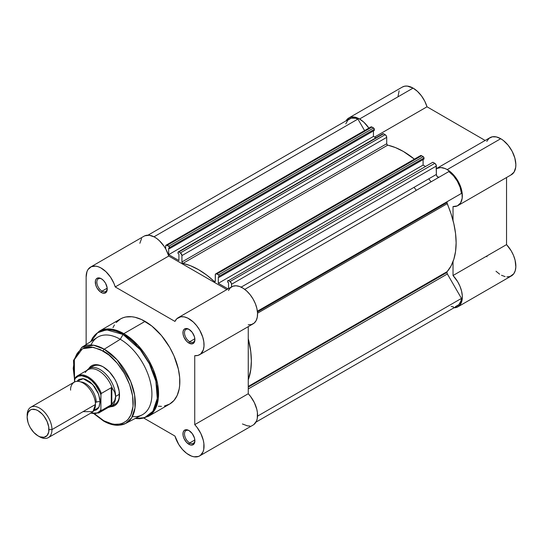 <?xml version="1.0" encoding="UTF-8"?>
<svg xmlns="http://www.w3.org/2000/svg" width="543" height="543" viewBox="0 0 543 543"><rect width="100%" height="100%" fill="white"/><g stroke="black" fill="none" stroke-linecap="round" stroke-linejoin="round"><path stroke-width="0.81" d="M348.864 117.946A21.387 12.346 60 0 0 346.034 120.845L348.898 117.926L351.185 117.091L353.792 116.989L359.561 119.005L413.08 88.102A21.387 12.346 -120 0 1 427.008 106.795L374.561 137.067L427.008 106.795L485.157 140.461L427.008 106.795L424.714 101.12L421.429 95.826L417.438 91.36L413.08 88.102A21.387 12.346 -120 0 0 402.383 87.043L348.864 117.946A21.387 12.346 60 0 1 359.561 119.005L413.08 88.102L407.311 86.093L404.705 86.188L402.417 87.029M510.909 174.968L514.078 172.09L515.694 167.353L515.85 164.454L514.839 158.013L512.178 151.361L508.18 145.273L503.313 140.454L500.727 138.709A21.387 12.346 -120 0 0 490.037 137.65L436.511 168.547A21.387 12.346 60 0 1 447.208 169.606L500.727 138.709L496.35 136.924L492.338 136.795L489.053 138.329L486.766 141.397M457.905 205.6A21.387 12.346 60 0 1 453.025 206.55L457.389 205.865L460.559 202.987L462.174 198.249L462.039 192.208L460.179 185.57L456.799 179.102L452.299 173.563L447.208 169.606A21.387 12.346 60 0 1 461.183 188.455A21.387 12.346 60 0 1 457.905 205.6L511.425 174.697A21.387 12.346 -120 0 0 514.703 157.558A21.387 12.346 -120 0 0 500.727 138.709L447.208 169.606L444.995 168.513L440.753 167.549L436.348 168.642A21.387 12.346 60 0 1 436.511 168.547M431.047 181.837A69.11 39.897 -120 0 0 428.773 178.823M414.037 187.335A69.11 39.897 60 0 1 416.311 190.342M486.766 256.038L487.01 256.819M496.003 271.242L499.628 274.167M501.481 275.26L505.126 276.631M506.863 276.889L510.04 276.523L513.698 273.855L515.198 270.814L515.836 266.973L515.097 260.219L513.522 255.441L511.18 250.785L506.544 244.621L506.544 177.513L506.544 244.621L453.025 275.518L457.661 281.688L460.002 286.344L461.577 291.116L462.297 295.725L462.113 299.879L460.179 304.752L457.905 306.809L453.344 307.786M399.132 90.762L397.958 96.735M359.561 119.005L363.919 122.263L368.887 128.1A21.387 12.346 60 0 0 359.561 119.005M453.025 206.55L453.025 220.458L453.025 206.55M457.905 306.809L511.425 275.905A21.387 12.346 -120 0 0 506.544 244.621L453.025 275.518L453.025 261.617L453.025 275.518A21.387 12.346 60 0 1 457.905 306.809A21.387 12.346 60 0 1 453.975 307.806M255.963 422.128L457.355 305.858A20.295 11.715 -120 0 0 461.462 298.406L257.538 416.142L461.462 298.406L447.364 273.984A2.192 1.269 -120 0 1 446.909 272.457L447.174 271.609A74.595 43.067 -120 0 0 447.174 203.706A2.192 1.269 -120 0 1 446.909 202.553L257.457 311.933L446.909 202.553L447.364 201.548L461.462 193.41L257.382 311.234L461.462 193.41A20.295 11.715 -120 0 0 448.851 171.561L244.764 289.385L448.851 171.561L453.453 175.756L457.355 181.213L460.131 187.328L461.462 193.41L257.382 311.234L447.364 201.548A2.192 1.269 -120 0 0 446.909 202.553L451.029 213.745L453.839 223.757L455.557 233.524L456.127 242.83L455.557 251.463L453.839 259.249L451.029 266.016L447.174 271.609L248.253 386.453L447.174 271.609A2.192 1.269 -120 0 0 446.909 272.457L248.253 387.145L446.909 272.457L447.364 273.984L461.462 298.406L460.993 300.856L458.91 304.63L455.523 306.585M453.453 306.802L451.206 306.503M345.776 123.899L347.859 120.118L351.246 118.164L355.563 118.245L357.918 119.06L364.577 130.591L357.918 119.06A20.295 11.715 -120 0 0 349.414 118.897L148.022 235.167M370.679 127.116L371.67 126.926L373.855 128.223L374.337 130.401L374.337 129.322L169.565 247.547L169.565 248.626L168.669 248.11L168.669 254.647L178.912 260.559L178.912 254.022L178.016 253.506L178.016 252.434L178.498 251.877L180.385 252.902L181.905 255.224L181.932 261.964L182.584 263.219L190.688 265.812L198.609 269.695L206.537 274.962L214.641 281.729L215.286 281.22L215.408 274.229L216.243 273.74L218.429 274.867L219.148 275.837L219.202 277.283L218.313 276.774L218.313 283.31L228.026 288.917L218.313 283.31L423.085 165.086L425.515 166.491L423.085 165.086L423.085 159.574L423.085 165.086L218.313 283.31L218.313 276.774L219.202 277.283L423.981 159.058L423.981 157.986L423.981 159.058L219.202 277.283L219.202 276.211L423.981 157.986L219.202 276.211A1.1 0.631 60 0 0 218.429 274.867L216.84 273.95L421.612 155.726L423.499 156.879L423.981 157.986A1.1 0.631 -120 0 0 423.201 156.642L218.429 274.867L423.201 156.642L421.612 155.726A2.192 1.269 -120 0 0 420.513 155.617L421.612 155.726L216.84 273.95A2.192 1.269 60 0 0 215.741 273.842A2.192 1.269 60 0 0 215.286 274.846L215.286 281.22A1.1 0.631 60 0 1 215.062 281.722A1.1 0.631 60 0 1 214.281 281.491L215.286 280.914L214.281 281.491A74.595 43.067 60 0 0 182.943 263.396A1.1 0.631 60 0 1 181.932 261.964L181.932 255.59L386.711 137.365L386.711 143.739L387.356 144.995L395.46 147.587L403.388 151.47L414.384 159.16A74.595 43.067 -120 0 0 387.716 145.171L182.943 263.396L387.716 145.171A1.1 0.631 -120 0 1 386.711 143.739L181.932 261.964L386.711 143.739L386.711 137.365A2.192 1.269 -120 0 0 385.157 134.678L386.256 135.831L386.711 137.365L181.932 255.59A2.192 1.269 60 0 0 180.385 252.902L178.79 251.986L383.568 133.761L385.157 134.678L180.385 252.902L385.157 134.678L383.568 133.761A1.1 0.631 -120 0 0 383.019 133.707L178.79 251.986A1.1 0.631 60 0 0 178.247 251.932L382.849 133.897M373.441 130.917L373.441 136.422L375.878 137.827L373.441 136.422L373.441 130.917M420.092 156.289L420.513 155.617L215.741 273.842M432.493 162.561L432.914 162.316L434.8 163.334L436.09 164.875L436.416 175.009L437.305 176.658L438.995 177.249A2.192 1.269 -120 0 1 437.298 176.651A2.192 1.269 -120 0 1 436.348 174.452L241.146 287.152L436.348 174.452L436.348 166.022A2.192 1.269 -120 0 0 434.8 163.334L230.022 281.559L231.461 283.494L231.576 286.867L231.576 284.247L436.348 166.022L231.576 284.247A2.192 1.269 60 0 0 230.022 281.559L228.433 280.643L230.022 281.559L434.8 163.334L433.205 162.418A1.1 0.631 -120 0 0 432.662 162.364L228.433 280.643A1.1 0.631 60 0 0 227.884 280.588L227.66 282.17L227.66 281.091A1.1 0.631 60 0 1 227.884 280.588M166.097 245.178L370.876 126.953A2.192 1.269 -120 0 1 371.969 127.062L167.196 245.287L371.969 127.062L373.564 127.985L168.785 246.21L167.196 245.287A2.192 1.269 60 0 0 166.097 245.178A2.192 1.269 60 0 0 165.642 246.183L165.642 248.803L165.676 245.85L166.334 245.09L169.083 246.447L169.565 248.626L374.337 130.401L169.565 248.626L168.669 248.11L168.669 254.647L373.441 136.422L168.669 254.647L178.912 260.559L178.912 254.022L178.016 253.506L178.016 252.434A1.1 0.631 60 0 1 178.247 251.932M228.549 288.611L228.549 282.679L227.66 282.17L228.549 282.679L228.549 288.611M248.253 338.683L250.778 351.749L251.355 361.054L250.778 369.688L248.253 379.842A74.595 43.067 60 0 0 248.253 338.683M153.995 236.796L357.918 119.06L153.995 236.796M447.364 273.984L248.253 388.937L447.364 273.984M447.174 203.706L257.545 313.189L447.174 203.706M169.565 247.547L374.337 129.322A1.1 0.631 -120 0 0 373.564 127.985L168.785 246.21A1.1 0.631 60 0 1 169.565 247.547M189.317 430.755A7.351 4.242 -120 0 0 184.498 434.176A7.351 4.242 -120 0 0 189.69 442.959L188.916 444.303A8.444 4.873 60 0 1 182.943 433.959A8.444 4.873 60 0 1 188.916 430.511L185.597 429.757L183.948 430.708L183.059 432.676L183.059 435.371L183.948 438.371L186.629 442.457L190.077 444.846L192.236 445.056L194.435 443.231L194.889 440.855L194.435 437.95L192.236 433.585L188.916 430.511A8.444 4.873 60 0 1 194.889 440.855A8.444 4.873 60 0 1 188.916 444.303L189.69 442.959A7.351 4.242 60 0 1 184.891 436.484A7.351 4.242 60 0 1 186.018 430.592A7.351 4.242 60 0 1 189.317 430.755M189.317 329.547A7.351 4.242 -120 0 0 184.498 332.968A7.351 4.242 -120 0 0 189.69 341.751L188.916 343.095A8.444 4.873 60 0 1 182.943 332.75A8.444 4.873 60 0 1 188.916 329.302L185.597 328.549L183.948 329.499L183.059 331.468L183.059 334.162L183.948 337.162L186.629 341.248L188.916 343.095L192.236 343.848L194.435 342.022L194.889 339.646L194.435 336.741L192.236 332.377L188.916 329.302A8.444 4.873 60 0 1 194.889 339.646A8.444 4.873 60 0 1 188.916 343.095L189.69 341.751A7.351 4.242 60 0 1 184.891 335.275A7.351 4.242 60 0 1 186.018 329.384A7.351 4.242 60 0 1 189.317 329.547M101.67 278.946A7.351 4.242 -120 0 0 96.851 282.36A7.351 4.242 -120 0 0 102.043 291.143L101.263 292.487A8.444 4.873 60 0 1 95.296 282.143A8.444 4.873 60 0 1 101.263 278.695L97.95 277.941L96.301 278.892L95.405 280.867L95.744 285.048L97.041 288.034L100.102 291.686L102.43 293.03L104.582 293.24L106.781 291.421L107.12 287.627L105.491 283.154L103.55 280.541L101.263 278.695A8.444 4.873 60 0 1 107.236 289.039A8.444 4.873 60 0 1 101.263 292.487L102.043 291.143A7.351 4.242 60 0 1 97.238 284.668A7.351 4.242 60 0 1 98.364 278.783A7.351 4.242 60 0 1 101.67 278.946M93.009 366.233A21.937 12.665 60 0 1 103.598 367.109A21.937 12.665 -120 0 0 91.244 367.652M88.706 368.738A23.037 13.297 60 0 1 103.204 366.871L100.027 365.398L96.973 364.706L94.156 364.821L91.686 365.731L88.706 368.738M125.643 423.438A43.929 25.365 60 0 1 104.249 420.947A1.534 0.889 -60 0 1 103.523 421.001C108.804 424.049 113.86 425.468 118.686 425.271L125.643 423.438L142.062 414.906A44.757 25.84 -120 0 0 149.658 379.252A44.757 25.84 -120 0 0 120.268 339.287L104.249 349.21A43.929 25.365 60 0 1 133.103 388.435A43.929 25.365 60 0 1 125.643 423.438L131.644 417.811L134.997 407.969L134.616 395.046L130.639 381.383L117.159 359.9L104.249 349.21A1.534 0.889 120 0 0 103.204 351.063C111.973 354.735 132.777 377.134 133.184 402.987C132.777 428.379 111.973 426.75 103.204 420.302A1.534 0.889 120 0 0 103.523 421.001A1.534 0.889 -60 0 1 103.204 420.302L94.502 413.786M164.393 406.008L169.66 404.06A49.142 28.372 -120 0 0 177.194 364.679A49.142 28.372 -120 0 0 145.09 321.375L123.824 333.653A49.142 28.372 60 0 1 155.929 376.957A49.142 28.372 60 0 1 148.395 416.338L154.864 409.741L158.318 398.542L157.646 384.111L153.078 369.023L138.085 345.429L123.824 333.653A1.534 0.889 120 0 0 123.051 334.461L140.27 349.726L149.345 363.735L155.875 381.152L157.266 398.453L152.875 411.309L144.628 417.662L135.255 418.443A48.694 28.114 -120 0 0 156.92 386.616A48.694 28.114 -120 0 0 123.051 334.461L120.268 339.287A44.757 25.84 60 0 1 151.314 386.636A44.757 25.84 60 0 1 132.356 416.583M188.916 454.871A21.387 12.346 60 0 1 174.955 436.063L143.936 418.151L174.955 436.063L178.769 444.507L182.462 449.475L186.697 453.405L191.496 456.106L194.007 456.792L198.507 456.446L200.36 455.434L203.021 451.851L203.747 449.394L203.883 443.509L203.286 440.244L200.856 433.579L197.034 427.355L194.733 424.646L248.253 393.743L248.253 326.635L248.253 393.743L194.733 424.646A21.387 12.346 60 0 1 199.614 455.93A21.387 12.346 60 0 1 188.916 454.871M194.842 338.778L189.69 341.751L194.842 338.778M107.195 288.17L102.043 291.143L107.195 288.17M194.842 439.986L189.69 442.959L194.842 439.986M248.253 324.775L251.47 324.524L254.144 323.112L256.12 320.641L257.273 317.255L257.545 313.148L256.907 308.573L255.407 303.802L253.133 299.125L250.214 294.808L246.834 291.123L243.189 288.292L239.497 286.466L235.988 285.774L232.859 286.249L230.3 287.865L228.474 290.519M90.572 267.068L144.092 236.171A21.387 12.346 -120 0 1 168.751 256.038L115.225 286.935A21.387 12.346 60 0 0 90.572 267.068A21.387 12.346 60 0 0 86.14 277.059L86.14 344.554L86.14 277.059L86.975 271.622L88.034 269.491L91.292 266.708L95.717 266.145L98.215 266.728L100.801 267.869L105.939 271.683L110.528 277.127L114.023 283.575L115.225 286.935L168.751 256.038L226.865 289.589L168.751 256.038L165.961 249.373L164.047 246.23L159.459 240.78L156.92 238.635L154.321 236.965L149.244 235.241L144.811 235.805M141.553 238.594L139.856 243.271M242.436 423.974L247.527 425.895L249.889 426.011M253.88 424.531L256.54 420.954L257.267 418.497L257.402 412.605L256.805 409.347L254.375 402.675L250.554 396.458L248.253 393.743A21.387 12.346 -120 0 1 253.133 425.033L199.614 455.93M115.225 286.935L174.955 321.422L176.78 318.761L180.839 316.766L184.186 316.874L187.817 318.144L193.315 322.026L196.695 325.712L199.614 330.022L202.743 337.094L203.815 341.805L203.998 346.176L203.286 349.95L200.625 354.016L197.951 355.421L194.733 355.679L194.733 424.646L194.733 355.679A21.387 12.346 60 0 0 199.614 354.722A21.387 12.346 60 0 0 199.614 330.022A21.387 12.346 60 0 0 178.219 317.675A21.387 12.346 60 0 0 174.955 321.422L115.225 286.935M135.18 418.483L139.897 418.748L148.395 416.338L169.66 404.06L173.984 400.476L177.194 395.392L179.17 389.005L179.672 385.401L179.672 377.534L178.342 369.05L173.984 355.889L169.66 347.31L161.468 335.567L151.87 326.058L141.682 319.603L135.003 317.275L131.793 316.752L125.786 316.99L123.044 317.757L120.519 318.938L116.195 322.528M114.444 324.89L112.985 327.612M158.386 406.245L161.468 406.347M112.835 405.051A21.937 12.665 -120 0 0 119.487 394.632A21.937 12.665 60 0 1 114.953 404.236M90.79 341.588L92.907 337.379L99.254 331.216A49.142 28.372 60 0 1 123.824 333.653L145.09 321.375A49.142 28.372 -120 0 0 120.519 318.938L99.254 331.216L112.238 329.262L123.824 333.653A1.534 0.889 -60 0 0 123.051 334.461A48.694 28.114 -120 0 0 90.857 341.54L97.604 332.75L106.476 329.805L123.051 334.461L120.268 339.287A44.757 25.84 -120 0 0 97.326 337.413L81.728 347.371A43.929 25.365 60 0 1 104.249 349.21L120.268 339.287A44.757 25.84 60 0 0 91.02 344.988M74.506 380.528L73.495 360.471L81.728 347.371L93.606 345.233L104.249 349.21A1.534 0.889 -60 0 0 103.204 351.063L93.423 347.31L82.414 348.735L74.35 359.636L74.527 379.224L73.224 368.371L74.513 359.072L76.767 354.097L78.28 352.061L80.031 350.344L84.185 347.941L89.072 346.991L91.733 347.079L100.265 349.536L109.055 355.108L117.336 363.315L124.401 373.441L129.641 384.627L132.607 395.901L133.042 406.3L130.904 414.92L128.134 419.305L126.376 421.022L122.223 423.425L119.86 424.083L114.675 424.287L111.906 423.832L104.249 420.947A43.929 25.365 60 0 1 103.204 420.323L94.618 413.895M110.629 406.707L114.722 405.635L116.752 403.951L118.252 401.569L119.182 398.576L119.182 391.238L116.752 383.053L114.722 379.034L109.442 371.901L103.204 366.871A23.037 13.297 60 0 1 119.494 395.087A23.037 13.297 60 0 1 110.629 406.707M194.876 440.38A7.351 4.242 60 0 1 193.362 443.326A7.351 4.242 60 0 1 189.69 442.959A7.351 4.242 -120 0 0 194.876 440.387M107.222 288.571A7.351 4.242 60 0 1 105.715 291.51A7.351 4.242 60 0 1 102.043 291.143A7.351 4.242 -120 0 0 107.222 288.571M194.876 339.171A7.351 4.242 60 0 1 193.362 342.117A7.351 4.242 60 0 1 189.69 341.751A7.351 4.242 -120 0 0 194.876 339.171M199.614 354.722L253.133 323.825A21.387 12.346 -120 0 0 253.133 299.125A21.387 12.346 -120 0 0 231.739 286.772L178.219 317.675M83.038 411.655L92.968 411.655L95.446 404.487C95.948 400.585 92.222 388.496 83.038 382.991C73.855 377.887 70.128 385.679 70.624 390.159M80.9 381.973A15.36 8.864 60 0 1 96.226 402.254A15.36 8.864 -120 0 0 84.918 383.195M48.334 437.624L91.815 412.524A17.552 10.134 -120 0 0 95.446 404.487L51.972 429.594A17.552 10.134 60 0 1 48.334 437.624A17.552 10.134 60 0 1 38.784 436.28M38.051 435.886L39.558 436.755A17.552 10.134 -120 0 0 51.972 429.594L48.951 429.594A15.414 8.898 60 0 1 38.051 435.886A15.414 8.898 60 0 1 27.15 417.004L27.978 412.666L30.34 409.951L31.996 409.341L35.926 409.727L38.051 410.712L42.218 414.078L44.105 416.332L47.112 421.538L48.741 427.015L48.741 431.929L47.112 435.527L44.105 437.258L40.175 436.871L38.051 435.886L33.876 432.52L30.34 427.748L28.989 425.06L27.978 422.305L27.15 417.004A15.414 8.898 60 0 1 38.051 410.712A15.414 8.898 60 0 1 48.951 429.594L51.972 429.594A17.552 10.134 -120 0 0 39.558 408.098A17.552 10.134 -120 0 0 27.15 415.259A17.552 10.134 60 0 1 30.788 407.23A17.552 10.134 60 0 1 44.309 411.927A17.552 10.134 60 0 1 51.972 429.594L95.446 404.487A17.552 10.134 -120 0 0 87.79 386.826A17.552 10.134 -120 0 0 74.262 382.123L30.788 407.23M76.902 381.329L83.222 378.688L92.663 384.383L98.683 394.327L100.102 401.806A3.563 2.057 0 0 0 96.226 402.254A3.563 2.057 180 0 1 100.102 401.806L99.864 398.867L98.011 392.637L94.584 386.704L90.111 381.98L85.271 379.184L82.943 378.654L78.918 379.442L76.902 381.329M85.285 372.518A21.387 12.346 60 0 1 86.106 371.364A21.387 12.346 60 0 1 99.668 371.351A21.387 12.346 60 0 1 112.299 388.32L114.77 392.304L115.618 396.431L119.474 394.198L115.618 396.431A21.937 12.665 60 0 1 111.071 406.476A21.937 12.665 60 0 1 108.362 407.406L108.62 407.365A21.937 12.665 -120 0 0 115.618 396.431L114.77 392.304L111.817 387.634L111.817 404.42L114.77 400.374L115.618 396.431L114.77 400.374L111.817 404.42L111.817 387.634L111.274 387.695L111.274 404.806L111.817 404.42L111.274 404.806L111.274 387.695L101.263 393.492M74.968 378.2A21.387 12.346 60 0 1 77.459 375.844A21.387 12.346 60 0 1 101.344 393.424A21.387 12.346 -120 0 0 77.853 375.634A21.387 12.346 -120 0 0 74.968 378.2L74.506 381.994L74.506 379.632L75.525 378.166L78.26 376.238L81.722 375.729L87.694 377.711L91.74 380.704L95.473 384.783L99.858 392.216L100.876 394.856L100.876 409.646L99.858 411.105L97.129 413.04L93.661 413.549L90.953 413.026A20.729 11.973 60 0 0 100.876 409.646L101.344 410.535L111.274 404.806L101.344 410.535A21.387 12.346 60 0 1 98.853 412.897L109.442 406.782A21.387 12.346 -120 0 0 112.299 403.836A21.387 12.346 60 0 1 107.052 407.644M93.824 410.637L96.464 409.836L98.011 408.56L99.159 406.741L100.102 401.806L98.901 407.257L93.824 410.637M100.95 394.157L100.876 409.646L101.344 410.535A21.387 12.346 -120 0 1 98.459 413.101M86.968 370.353A21.937 12.665 60 0 1 89.133 368.473A21.937 12.665 60 0 1 106.041 374.351A21.937 12.665 60 0 1 115.618 396.431A21.937 12.665 -120 0 0 104.548 372.878A21.937 12.665 -120 0 0 87.138 370.15L86.961 370.36M74.724 378.519L74.506 379.632A20.729 11.973 60 0 1 87.694 377.711A20.729 11.973 60 0 1 100.876 394.856L101.344 393.424L111.274 387.695L112.299 388.32A21.387 12.346 -120 0 0 88.054 369.729L77.459 375.844L74.805 378.369M95.744 364.652L89.133 368.473M117.688 402.655L111.071 406.476M103.523 421.001L94.177 413.942M90.654 413.196L98.853 412.897"/></g></svg>
